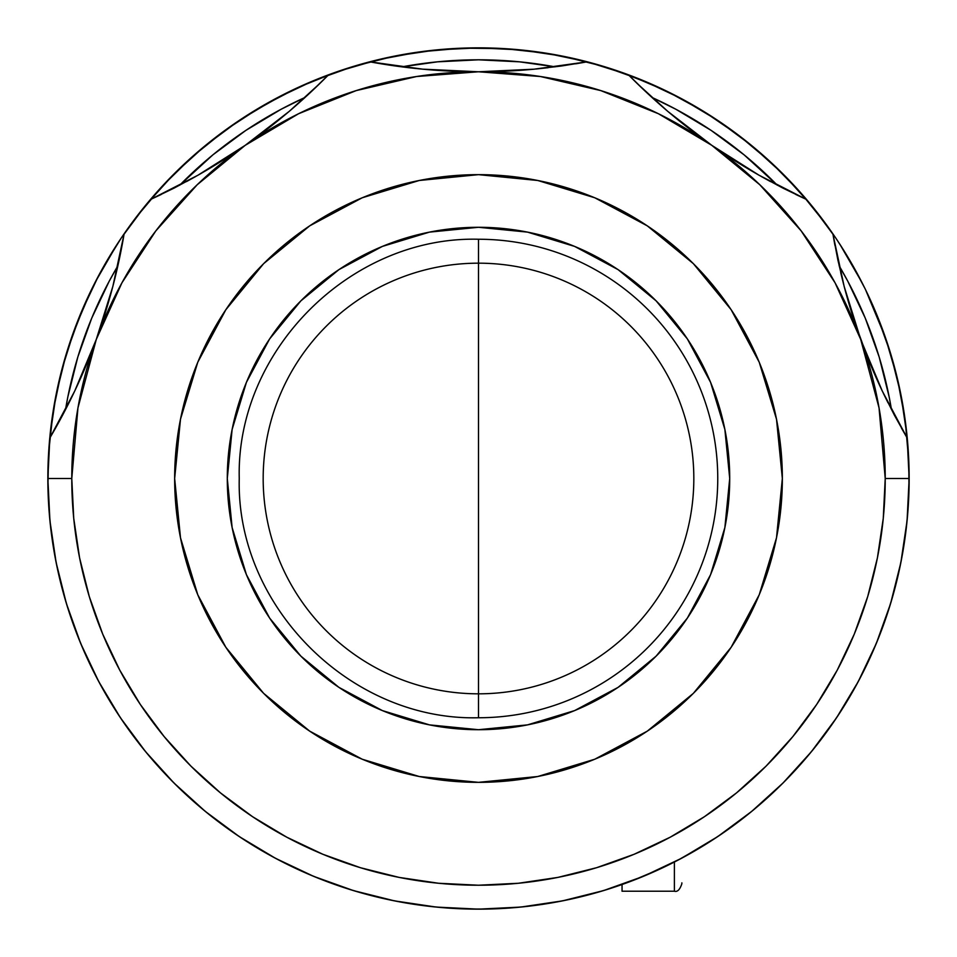 <?xml version="1.0" encoding="UTF-8"?>
<svg xmlns="http://www.w3.org/2000/svg" width="957" height="957" viewBox="0 0 957 957"><rect width="100%" height="100%" fill="white"/><g stroke="black" fill="none" stroke-linecap="round" stroke-linejoin="round"><path stroke-width="1.44" d="M77.541 321.361L70.34 341.135L85.711 301.934M268.223 102.674L250.088 113.416L286.837 92.853M635.639 77.541L615.865 70.34L655.067 85.711M843.584 250.088L854.326 268.223L843.584 250.088M263.175 478.5A215.325 215.325 0 0 1 478.5 263.175A215.325 215.325 0 0 1 693.825 478.5A215.325 215.325 0 0 1 478.5 693.825A215.325 215.325 0 0 1 263.175 478.5M478.5 478.5L478.5 717.75C350.657 721.052 235.948 606.343 239.25 478.5C235.948 350.657 350.657 235.948 478.5 239.25L478.5 478.5L478.5 239.25A239.25 239.25 0 0 1 717.75 478.5A239.25 239.25 0 0 1 478.5 717.75L478.5 478.5M50.781 528.683L48.855 507.892M47.934 486.778L48.616 452.781L53.209 410.768L61.894 369.414L74.598 329.1L91.501 289.576M95.126 282.327L116.969 244.502M119.924 240.004L120.63 238.927M121.336 237.886L135.356 218.292L162.511 185.909L192.716 156.338L225.661 129.877L261.058 106.777L298.536 87.254L337.749 71.5L378.326 59.669L419.86 51.857L461.956 48.173L504.219 48.616L546.232 53.209L587.586 61.894L627.9 74.598L666.766 91.178L703.826 111.502L738.708 135.356L771.091 162.511L800.662 192.716L827.123 225.661M827.171 225.744L835.652 237.874M836.382 238.963L837.088 240.016M839.875 244.262L862.03 282.638M864.362 287.256L864.817 288.201M865.487 289.552L885.5 337.749L897.331 378.326L905.143 419.86L908.827 461.956L908.959 491.36M907.81 512.473L905.633 533.432M902.415 554.39L898.264 574.702M892.929 595.565L886.924 615.052M879.459 635.639L871.719 654.109L879.459 635.639M862.125 674.183L852.783 691.516M841.107 710.824L830.281 726.913M816.584 745.252L804.454 759.942M724.593 831.908L709.568 841.909M611.403 888.132L594.943 893.108M570.623 899.185L553.888 902.499M528.934 906.183L512.162 907.834M486.778 909.066L465.64 908.959M439.299 907.368L423.508 905.621M397.801 901.518L381.903 898.18M357.069 891.673L341.242 886.684M301.934 871.289L317.461 877.904L301.898 871.277M279.396 860.367L264.24 852.065M243.234 839.205L228.651 829.264M209.296 814.634L195.479 803.09M177.894 786.869L165.035 773.794M149.34 756.197L137.593 741.639M123.92 722.906L113.44 706.96M92.853 670.163L101.849 687.293L92.805 670.079M83.343 649.695L75.89 631.345M68.569 610.482L62.839 591.151M57.683 570.025L53.807 549.868M449.623 908.181L448.701 908.121M98.703 275.496L80.627 313.693L66.392 353.492L56.128 394.487L49.92 436.284L47.85 478.5L49.92 520.716L56.128 562.513L66.392 603.508L80.627 643.307L98.703 681.504L120.426 717.762L145.608 751.7L173.983 783.017L205.3 811.392L239.238 836.574L275.496 858.297L313.693 876.373L353.492 890.608L394.487 900.872L436.284 907.08L478.5 909.15L520.716 907.08L562.513 900.872L603.508 890.608L643.307 876.373L681.504 858.297L717.762 836.574L751.7 811.392L783.017 783.017L811.392 751.7L836.574 717.762L858.297 681.504L876.373 643.307L890.608 603.508L900.872 562.513L907.08 520.716L909.15 478.5L907.08 436.284L900.872 394.487L890.608 353.492L876.373 313.693L865.463 289.504M505.763 908.289L503.956 908.396M865.056 288.667L851.467 263.199M859.099 277.016L854.565 268.654M851.443 263.163L848.895 258.797M854.266 268.116L861.587 281.753M845.593 253.342L836.861 239.681M840.437 245.136L838.069 241.499M835.605 237.791L811.392 205.3L783.017 173.983L751.7 145.608L717.762 120.426L681.504 98.703L643.307 80.627L603.508 66.392L562.513 56.128L520.716 49.92L478.5 47.85L436.284 49.92L394.487 56.128L353.492 66.392L313.693 80.627L275.496 98.703L239.238 120.426L205.3 145.608L173.983 173.983L145.608 205.3L121.395 237.803L103.033 267.577M120.821 238.652L120.139 239.669M113.704 249.633L116.575 245.112M102.674 268.223L93.463 285.605M864.877 288.308L864.35 287.244M861.85 282.279L858.333 275.568M858.262 275.413L840.162 244.693M116.85 244.693L98.738 275.413M92.506 287.531L95.425 281.741M65.519 409.608L67.863 396.82L77.84 356.961L91.681 318.274L109.254 281.131L117.855 265.819A418.688 418.688 0 0 0 65.519 409.608M179.725 185.191L212.885 154.855L245.889 130.379L281.131 109.254L305.068 97.423A418.688 418.688 0 0 0 179.725 185.191M401.988 66.858L437.457 61.834L478.5 59.812L519.543 61.834L555.012 66.858A418.688 418.688 0 0 0 401.988 66.858M651.932 97.423L675.869 109.254L711.111 130.379L744.115 154.855L777.275 185.191A418.688 418.688 0 0 0 651.932 97.423M839.145 265.819L847.746 281.131L865.319 318.274L879.16 356.961L889.137 396.82L891.481 409.608A418.688 418.688 0 0 0 839.145 265.819M882.258 390.994L860.702 339.388L844.134 286.322A598.125 598.125 0 0 0 882.258 390.994L907.26 438.174L894.376 415.147L882.258 390.994L870.942 365.598L860.702 339.388A406.725 406.725 0 0 1 885.225 478.5L909.15 478.5A430.65 430.65 0 0 0 832.865 233.795A430.65 430.65 0 0 1 478.5 909.15A430.65 430.65 0 0 1 124.135 233.795A430.65 430.65 0 0 0 478.5 909.15A430.65 430.65 0 0 0 909.15 478.5L885.225 478.5A406.725 406.725 0 0 1 478.5 885.225A406.725 406.725 0 0 1 71.775 478.5L47.85 478.5L71.775 478.5A406.725 406.725 0 0 1 96.298 339.388L86.058 365.598L74.742 390.994L62.624 415.147L49.74 438.174L74.742 390.994L96.298 339.388A406.725 406.725 0 0 1 245.207 145.332L221.797 160.92L197.955 175.227L174.174 188.062L150.416 199.535A430.65 430.65 0 0 1 328.574 74.79A430.65 430.65 0 0 0 124.135 233.795A430.65 430.65 0 0 1 150.416 199.535L161.195 194.486M711.817 145.344A598.125 598.125 0 0 0 759.045 175.227L806.584 199.535A430.65 430.65 0 0 0 628.426 74.79A430.65 430.65 0 0 1 806.584 199.535L782.826 188.062L759.045 175.227L735.203 160.92L711.793 145.332L689.327 128.812L667.771 111.359L647.399 93.248L628.426 74.79A430.65 430.65 0 0 0 369.749 61.81A430.65 430.65 0 0 1 628.426 74.79A598.125 598.125 0 0 0 711.781 145.32L759.75 184.701L801.176 230.9L835.09 282.865L860.702 339.388L879.04 407.873L885.225 478.5L883.263 518.371L877.413 557.847L867.712 596.57L854.266 634.144L837.196 670.223L816.68 704.46L792.898 736.519L766.102 766.102L736.519 792.898L704.46 816.68L670.223 837.196L634.144 854.266L596.57 867.712L557.847 877.413L518.371 883.263L478.5 885.225L438.629 883.263L399.153 877.413L360.43 867.712L322.856 854.266L286.777 837.196L252.54 816.68L220.481 792.898L190.898 766.102L164.102 736.519L140.32 704.46L119.804 670.223L102.734 634.144L89.288 596.57L79.587 557.847L73.737 518.371L71.775 478.5L77.96 407.873L96.298 339.388L121.91 282.865L155.824 230.9L197.25 184.701L245.207 145.332A406.725 406.725 0 0 1 860.702 339.388L851.766 312.975L844.134 286.322L832.865 233.795A430.65 430.65 0 0 0 806.584 199.535A430.65 430.65 0 0 1 832.865 233.795L837.83 259.79L844.134 286.322M865.511 289.6L864.506 287.555M854.338 268.247L857.041 273.152M108.5 258.139L111.395 253.354M99.959 273.164L102.662 268.247M499.638 908.636L508.406 908.109M448.594 908.109L450.867 908.265M227.287 478.5A251.213 251.213 0 0 1 478.5 227.287A251.213 251.213 0 0 1 729.712 478.5L724.88 429.49L710.584 382.369L687.377 338.934L656.131 300.869L618.066 269.623L574.631 246.416L527.51 232.12L478.5 227.287L429.49 232.12L382.369 246.416L338.934 269.623L300.869 300.869L269.623 338.934L246.416 382.369L232.12 429.49L227.287 478.5L232.12 527.51L246.416 574.631L269.623 618.066L300.869 656.131L338.934 687.377L382.369 710.584L429.49 724.88L478.5 729.712L527.51 724.88L574.631 710.584L618.066 687.377L656.131 656.131L687.377 618.066L710.584 574.631L724.88 527.51L729.712 478.5A251.213 251.213 0 0 1 478.5 729.712A251.213 251.213 0 0 1 227.287 478.5M782.347 478.5A303.848 303.848 0 0 1 478.5 782.347A303.848 303.848 0 0 1 174.653 478.5A303.848 303.848 0 0 1 478.5 174.653A303.848 303.848 0 0 1 782.347 478.5L776.51 537.774L759.224 594.775L731.136 647.303L693.358 693.358L647.303 731.136L594.775 759.224L537.774 776.51L478.5 782.347L419.226 776.51L362.225 759.224L309.697 731.136L263.642 693.358L225.864 647.303L197.776 594.775L180.49 537.774L174.653 478.5L180.49 419.226L197.776 362.225L225.864 309.697L263.642 263.642L309.697 225.864L362.225 197.776L419.226 180.49L478.5 174.653L537.774 180.49L594.775 197.776L647.303 225.864L693.358 263.642L731.136 309.697L759.224 362.225L776.51 419.226L782.347 478.5M901.123 561.28L899.472 569.283M890.919 602.479L885.644 618.82M876.935 641.944L869.518 658.954M859.171 679.865L849.936 696.433M837.806 715.896L826.848 731.698M813.031 749.69L800.399 764.583M785.099 780.924L771.055 794.525M754.26 809.275L738.804 821.573M720.824 834.504L704.292 845.21M685.092 856.359L667.46 865.487M647.387 874.65L628.952 882.019M608.09 889.185L588.782 894.795M567.585 899.831L547.811 903.54M526.218 906.494L506.086 908.265M450.747 908.253L430.782 906.494M409.082 903.516L389.415 899.831M368.218 894.795L348.91 889.185M328.179 882.067L309.613 874.65M289.672 865.547L271.908 856.359M252.708 845.21L236.176 834.504M206.102 812.05L202.74 809.275M185.945 794.525L171.901 780.924M156.601 764.583L143.969 749.69M130.224 731.806L119.194 715.896M107.005 696.337L97.829 679.865M87.398 658.775L80.065 641.944M71.356 618.82L66.081 602.479M65.71 601.247L64.645 597.599M57.504 569.2L55.877 561.28M51.762 536.422L49.92 520.716M785.996 780.015L788.245 777.694M631.464 881.062L661.323 868.418M677.891 860.211L708.192 842.782M49.812 438.055A598.125 598.125 0 0 0 124.135 233.795L112.866 286.322L96.298 339.388L90.006 355.92M122.077 245.351L112.866 286.322L105.234 312.975L96.298 339.388L102.004 322.999M478.536 71.775A598.125 598.125 0 0 0 534.042 69.191L587.251 61.81L561.125 66.045L534.042 69.191L506.385 71.129L478.5 71.775L422.635 69.155L369.749 61.81A598.125 598.125 0 0 0 478.5 71.775L450.376 71.117L422.635 69.155L395.803 66.033L369.749 61.81A430.65 430.65 0 0 0 328.574 74.79A430.65 430.65 0 0 1 369.749 61.81L381.137 63.796M534.042 69.191L478.5 71.775L540.37 76.512L600.805 90.604L658.392 113.716L711.793 145.332L667.771 111.359L636.716 83.056M245.243 145.308A598.125 598.125 0 0 0 328.574 74.79L309.601 93.248L289.229 111.359L267.673 128.812L245.207 145.332L298.608 113.716L356.195 90.604L416.63 76.512L478.5 71.775L460.819 71.512M759.045 175.227L711.793 145.332L697.785 135.212M587.251 61.81L575.719 63.82M548.11 67.708L535.98 69.012M532.774 69.311L517.139 70.531M495.834 71.524L478.5 71.775M439.885 70.531L423.066 69.203M420.003 68.904L409.572 67.791M259.275 135.176L245.207 145.332L289.229 111.359L320.284 83.056M299.9 102.076L290.713 110.091M288.26 112.172L276.142 122.149M245.207 145.332L197.955 175.227A598.125 598.125 0 0 0 245.207 145.332L230.565 155.261M212.873 166.458L198.29 175.035M195.718 176.495L186.459 181.603M116.299 272.578L113.357 284.432M112.806 286.574L112.543 287.555M112.531 287.59L108.297 302.807M81.931 375.252L74.921 390.6M73.605 393.375L68.988 402.789M55.518 428.15L49.74 438.174M312.114 875.715L328.048 882.019M907.26 438.174L901.494 428.15M888.012 402.789L883.407 393.399M882.067 390.588L881.72 389.846M881.684 389.762L875.069 375.252M866.994 355.92L854.996 322.999M848.703 302.807L844.194 286.586M843.643 284.432L840.701 272.578M834.923 245.351L832.865 233.795M806.584 199.535L795.805 194.486M770.529 181.603L761.305 176.507M758.698 175.035L744.127 166.458M726.435 155.261L711.793 145.332M680.858 122.149L668.644 112.089M666.216 110.031L657.1 102.076M197.955 175.227L150.416 199.535M622.05 891.206L622.05 884.519L622.05 891.206L674.386 891.206L674.386 862.018L674.386 891.206C677.412 892.163 679.901 889.663 681.863 883.73L681.863 882.844M888.132 345.597L881.11 325.655M710.824 115.893L692.76 104.935M345.597 68.868L325.655 75.89M115.893 246.176L104.935 264.24"/></g></svg>
